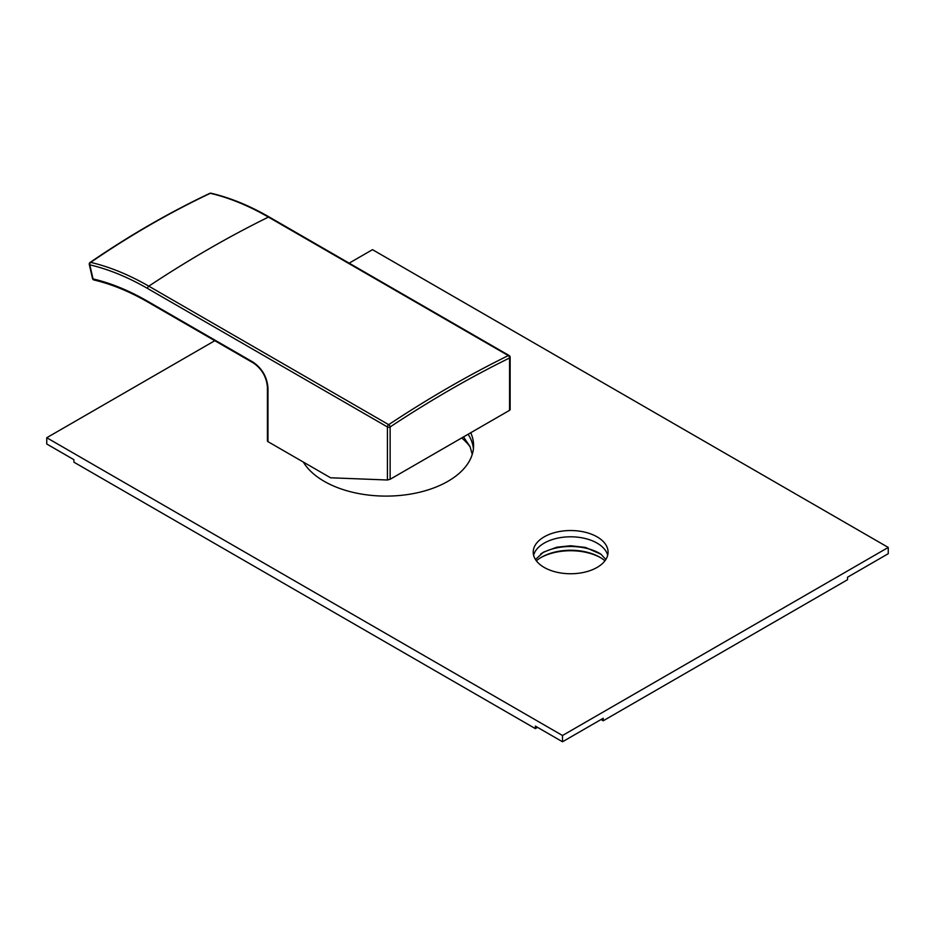 <?xml version="1.0" encoding="UTF-8"?>
<svg xmlns="http://www.w3.org/2000/svg" width="935" height="935" viewBox="0 0 935 935"><rect width="100%" height="100%" fill="white"/><g stroke="black" fill="none" stroke-linecap="round" stroke-linejoin="round"><path stroke-width="1.4" d="M509.575 409.472L509.575 410.313L390.14 479.269L387.417 479.994L330.569 477.785L267.983 441.659A1.917 1.11 180 0 1 267.422 440.876L267.422 387.254A1.917 1.11 0 0 0 267.983 388.037C267.083 377.027 262.116 368.39 253.058 362.137L147.531 301.21A270.484 156.168 -120 0 0 93.032 278.899L89.807 264.839A1.917 1.379 -76.9 0 1 90.672 262.384C129.696 235.632 169.574 212.607 210.317 193.311A288.027 166.301 60 0 1 268.427 217.095L508.313 355.592A1151.675 664.925 120 0 0 388.679 424.665L148.794 286.168A1151.675 664.925 -60 0 1 268.427 217.095A1.917 1.11 120 0 1 269.292 217.049L509.178 355.545A1.917 1.11 120 0 0 508.313 355.592A1.917 1.192 -116.2 0 1 509.575 357.988A1149.758 663.815 120 0 0 390.14 426.944A1.917 1.028 -123.5 0 0 388.679 424.665A1.917 1.11 -60 0 0 387.417 426.944L387.417 479.994M267.422 387.254C266.557 376.992 261.905 368.904 253.455 363.014L147.929 302.099C129.521 291.486 111.534 284.123 93.944 279.986A1.917 1.379 -76.8 0 1 93.032 278.899A1.917 0.736 167.1 0 1 92.518 278.548L89.293 264.476A1.917 0.736 167.1 0 0 89.807 264.839A286.122 165.191 -120 0 1 147.531 288.447A1.917 1.11 -60 0 1 148.794 286.168A288.027 166.301 -120 0 0 90.672 262.384A1.917 1.052 55.6 0 0 90.076 262.466A1.917 1.917 0 0 0 89.293 264.476M209.779 193.358A1.917 1.157 64.7 0 1 210.317 193.311A1.917 1.379 103.1 0 1 211.041 193.229A1.917 1.917 0 0 0 209.779 193.358C169.013 212.666 129.112 235.702 90.076 262.466M214.816 340.702L46.75 437.732L46.75 444.008L73.9 459.681L73.9 462.182L535.358 728.61L535.358 726.098L562.508 741.771L603.227 718.267L603.227 720.78L847.531 579.723L847.531 577.222L888.25 553.707L888.25 547.442L372.492 249.668L349.141 263.156M562.508 741.771L562.508 735.506L888.25 547.442M601.053 719.518L603.227 720.78M46.75 437.732L562.508 735.506M535.358 728.61L537.532 727.36M470.726 432.741A87.528 50.537 180 0 1 473.589 445.574A87.528 50.537 180 0 1 419.558 492.254A87.528 50.537 180 0 1 324.176 481.303A87.528 50.537 180 0 1 303.326 462.065M597.114 536.865A37.435 21.61 180 0 1 608.077 552.141A37.435 21.61 180 0 1 584.971 572.103A37.435 21.61 180 0 1 544.182 567.428A37.435 21.61 180 0 1 533.219 552.141A37.435 21.61 180 0 1 556.325 532.179A37.435 21.61 180 0 1 597.114 536.865M468.119 434.249A87.528 50.537 180 0 1 473.426 448.707M470.165 446.895A91.361 52.746 0 0 0 461.715 437.942M533.616 555.273A37.435 21.61 180 0 1 558.885 537.894A37.435 21.61 180 0 1 597.114 543.13A37.435 21.61 180 0 1 607.68 555.273M540.839 553.847A41.269 23.831 0 0 1 541.47 553.473A41.269 23.831 180 0 1 600.469 553.847M604.933 560.813A41.269 23.831 0 0 0 599.838 557.237A41.269 23.831 0 0 0 541.47 557.237L541.47 557.237A41.269 23.831 0 0 0 536.374 560.813M600.492 557.634A43.185 24.929 0 0 0 540.804 557.634M147.531 288.447L387.417 426.944A1.917 1.11 180 0 0 390.14 426.944L390.14 479.269M267.983 441.659L267.983 388.037M147.929 302.099A1.917 1.11 -60 0 1 147.531 301.21M253.455 363.014A1.917 1.11 -60 0 1 253.058 362.137M509.575 410.313L509.575 357.988A1.917 1.11 180 0 0 510.136 357.205A1.917 1.917 0 0 0 509.178 355.545M510.136 409.74L510.136 357.205M92.518 278.548A1.917 1.917 0 0 0 93.944 279.986M211.041 193.229C230.08 197.694 249.493 205.63 269.292 217.049M463.503 436.914L470.048 446.638L472.257 454.375M535.463 559.504L543.457 552.153L556.839 547.197L570.689 545.748L585.497 547.431L601.006 554.245L605.845 559.504"/></g></svg>
